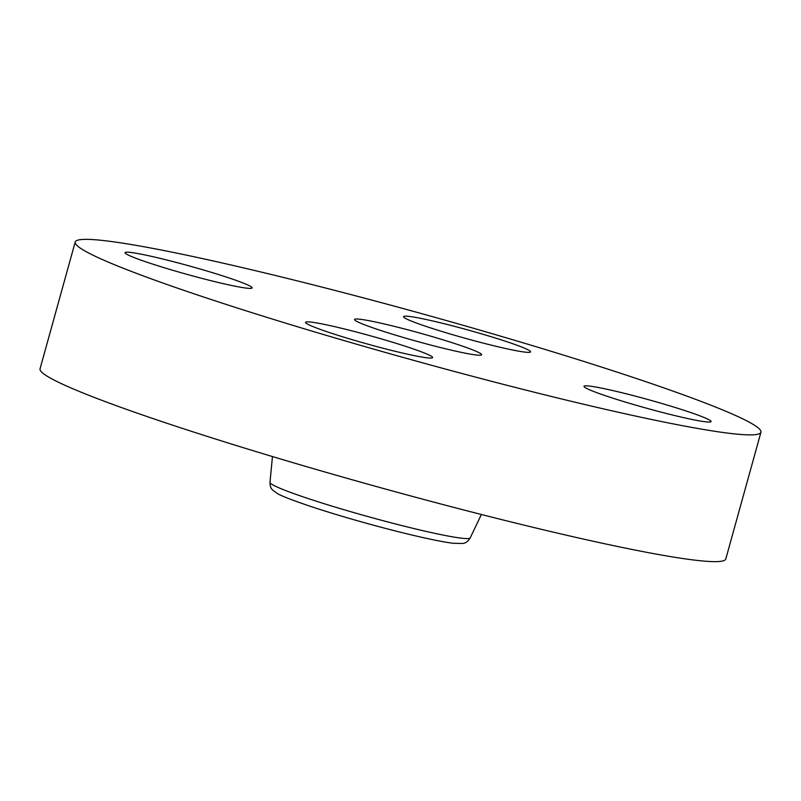 <?xml version="1.0" encoding="UTF-8"?>
<svg xmlns="http://www.w3.org/2000/svg" width="801" height="801" viewBox="0 0 801 801"><rect width="100%" height="100%" fill="white"/><g stroke="black" fill="none" stroke-linecap="round" stroke-linejoin="round"><path stroke-width="1.2" d="M249.501 285.797A65.922 4.365 15.5 0 0 180.025 263.429A65.922 4.365 15.5 0 0 125.096 252.675A65.922 4.365 15.5 0 0 127.729 254.778A65.922 4.365 15.5 0 0 197.206 277.146A65.922 4.365 15.5 0 0 252.135 287.899A65.922 4.365 15.5 0 0 249.501 285.797M516.024 387.604A355.814 23.579 15.5 0 0 760.95 432.21A355.814 23.579 15.5 0 0 320.14 286.638A355.814 23.579 15.5 0 0 75.204 242.032A355.814 23.579 15.5 0 0 516.024 387.604M399.929 327.769A65.922 4.365 15.5 0 0 354.553 319.499A65.922 4.365 15.5 0 0 436.225 346.473A65.922 4.365 15.5 0 0 481.601 354.733A65.922 4.365 15.5 0 0 399.929 327.769M350.938 330.613A65.922 4.365 15.5 0 0 305.561 322.352A65.922 4.365 15.5 0 0 387.223 349.316A65.922 4.365 15.5 0 0 432.6 357.586A65.922 4.365 15.5 0 0 350.938 330.613M586.652 388.435A65.922 4.365 15.5 0 0 656.129 410.813A65.922 4.365 15.5 0 0 711.068 421.566A65.922 4.365 15.5 0 0 708.424 419.464A65.922 4.365 15.5 0 0 638.948 397.086A65.922 4.365 15.5 0 0 584.019 386.332A65.922 4.365 15.5 0 0 586.652 388.435M485.216 343.619A65.922 4.365 15.5 0 0 530.592 351.889A65.922 4.365 15.5 0 0 448.93 324.916A65.922 4.365 15.5 0 0 403.554 316.655A65.922 4.365 15.5 0 0 485.216 343.619M75.204 242.032L40.05 368.79A355.814 23.579 15.5 0 0 480.86 514.362A355.814 23.579 15.5 0 0 725.796 558.968L760.95 432.21M470.217 537.882C467.854 541.706 465.071 543.579 461.867 543.489L453.867 543.298C445.486 542.477 426.422 538.823 394.482 530.733C364.014 522.913 336.12 514.833 310.808 506.482C291.474 499.894 280.25 495.519 277.156 493.366C272.751 490.052 270.087 489.521 269.987 482.352A103.9 6.889 15.5 0 0 398.718 524.775A103.9 6.889 15.5 0 0 470.217 537.882L481.381 514.492M269.987 482.352L272.46 456.56"/></g></svg>
